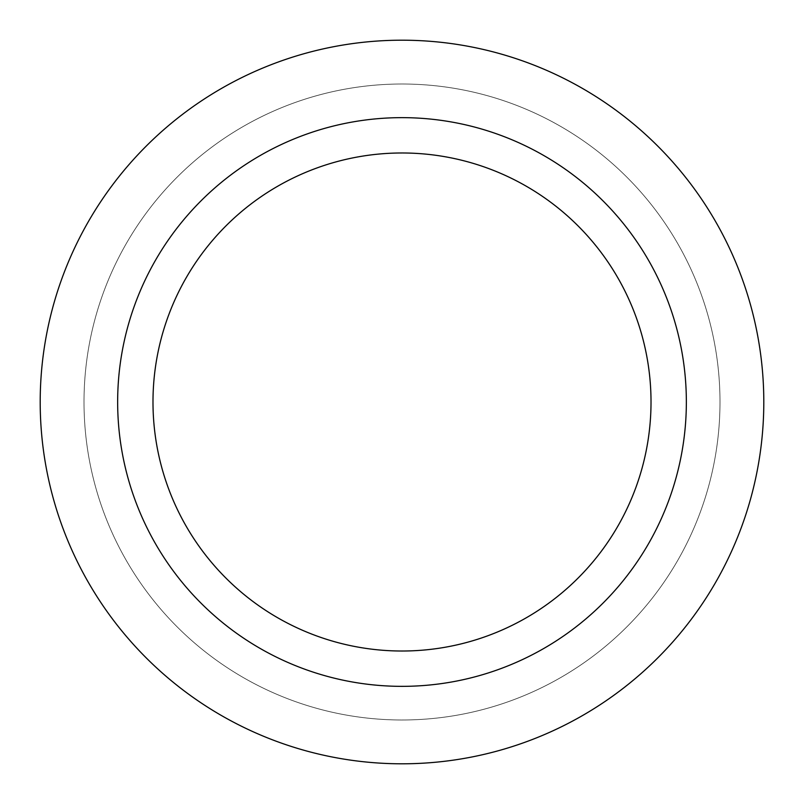 <?xml version="1.0" encoding="UTF-8"?>
<svg xmlns="http://www.w3.org/2000/svg" width="804" height="804" viewBox="0 0 804 804"><rect width="100%" height="100%" fill="white"/><g stroke="black" fill="none" stroke-linecap="round" stroke-linejoin="round"><path stroke-width="0.6" stroke-dasharray="4.02 3.01" d="M651.019 402A249.019 249.019 0 0 0 277.491 186.347A249.019 249.019 0 0 0 277.491 617.653A249.019 249.019 0 0 0 651.019 402M686.355 402A284.355 284.355 0 0 0 259.823 155.745A284.355 284.355 0 0 0 259.823 648.255A284.355 284.355 0 0 0 686.355 402M763.8 402A361.8 361.8 0 0 0 402 40.2A361.8 361.8 0 0 0 40.2 402A361.8 361.8 0 0 0 402 763.8A361.8 361.8 0 0 0 763.8 402M719.992 402A317.992 317.992 0 0 1 402 719.992A317.992 317.992 0 0 1 84.008 402A317.992 317.992 0 0 1 402 84.008A317.992 317.992 0 0 1 719.992 402A317.992 317.992 0 0 0 243.009 126.61A317.992 317.992 0 0 0 243.009 677.39A317.992 317.992 0 0 0 719.992 402"/><path stroke-width="1.21" d="M651.019 402A249.019 249.019 0 0 0 277.491 186.347A249.019 249.019 0 0 0 277.491 617.653A249.019 249.019 0 0 0 651.019 402M686.355 402A284.355 284.355 0 0 1 259.823 648.255A284.355 284.355 0 0 1 259.823 155.745A284.355 284.355 0 0 1 686.355 402M763.8 402A361.8 361.8 0 0 1 221.1 715.329A361.8 361.8 0 0 1 221.1 88.671A361.8 361.8 0 0 1 763.8 402"/></g></svg>
